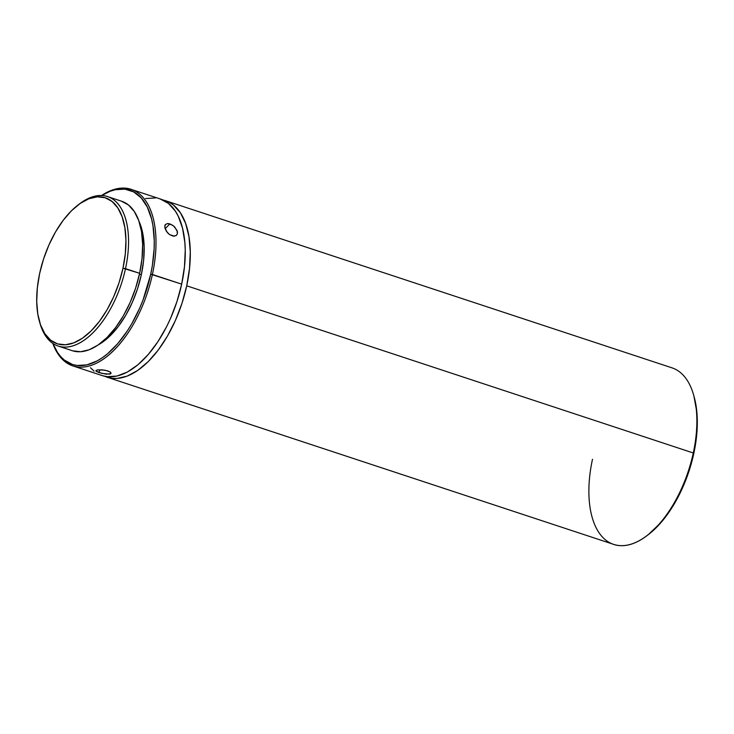 <?xml version="1.0" encoding="UTF-8"?>
<svg xmlns="http://www.w3.org/2000/svg" width="734" height="734" viewBox="0 0 734 734"><rect width="100%" height="100%" fill="white"/><g stroke="black" fill="none" stroke-linecap="round" stroke-linejoin="round"><path stroke-width="1.1" d="M97.127 369.991L102.054 369.835L107.806 370.899L110.568 372.303L110.926 373.624L106.302 374.193L99.182 372.624L99.668 369.771L99.182 372.624L96.383 371.422L95.97 370.441L98.099 369.853L105.054 370.211L109.889 371.808L110.981 372.78L110.926 373.624L109.751 374.156L101.916 373.404L95.961 371.065M176.564 235.21L174.362 236.174L169.536 234.586L166.416 231.348L164.82 227.613L165.233 224.696L167.572 223.521L172.407 225.118L174.747 227.026L177.435 231.77L177.334 233.926L176.243 235.486L173.224 236.146L169.536 234.586L167.324 232.55L164.82 227.613L164.911 225.347M165.343 224.54L167.572 223.521L169.884 223.888L165.113 228.751L169.884 223.888L173.619 225.999L177.096 230.568L177.334 233.926M72.574 350.806L80.584 351.742L89.227 349.76L98.163 344.952L107.054 337.484L115.55 327.658L123.34 315.849L130.12 302.5L135.616 288.141L139.634 273.305L125.505 268.644A78.703 40.517 -71.7 0 0 79.455 203.914L78.024 205.015A76.85 39.563 108.3 0 1 122.982 268.204L139.634 273.305A78.703 40.517 -71.7 0 0 121.633 201.226L107.503 196.565A78.703 40.517 108.3 0 1 125.505 268.644A78.703 40.517 108.3 0 1 58.169 346.053A78.703 40.517 108.3 0 1 39.764 322.584M39.508 321.721L40.012 323.455A78.703 40.517 -71.7 0 0 82.612 341.237A78.703 40.517 -71.7 0 0 125.505 268.644L122.982 268.204A76.85 39.563 108.3 0 1 81.107 339.08A76.85 39.563 108.3 0 1 39.508 321.721A76.85 39.563 108.3 0 1 39.664 273.415L43.581 258.937L48.958 244.908L55.573 231.88L63.179 220.347L71.482 210.75L80.162 203.465L88.887 198.767L97.319 196.831L105.136 197.749L112.045 201.465L117.77 207.85L122.092 216.658L124.853 227.549L125.936 240.091L125.303 253.826L122.982 268.204L119.064 282.691L113.697 296.71L107.081 309.748L99.475 321.281L91.172 330.869L82.492 338.163L73.767 342.861L65.326 344.787L57.509 343.879L50.609 340.154L44.884 333.768L40.553 324.96L37.801 314.079L36.718 301.527L37.342 287.801L39.664 273.415A76.85 39.563 108.3 0 1 78.024 205.015M102.466 375.68L107.081 376.661L116.963 376.047L127.386 372.019L137.964 364.734L148.286 354.467L157.957 341.631L166.6 326.703L170.435 318.629L176.931 301.665L181.674 284.141L150.727 274.195L152.36 265.552L154.131 248.698L154.25 240.642L152.956 225.668L151.553 218.888L147.305 207.08L141.277 197.969L133.707 191.913L124.872 189.133L115.128 189.739L110.027 191.317L101.742 195.519A91.722 47.215 108.3 0 1 150.727 274.195L152.406 274.488A92.961 47.857 -71.7 0 0 101.567 195.51A92.961 47.857 108.3 0 1 131.147 189.363A92.961 47.857 108.3 0 1 152.406 274.488L181.674 284.141A92.961 47.857 -71.7 0 0 160.407 199.015L131.147 189.363M107.192 377.239L613.752 544.408A92.961 47.857 -71.7 0 0 693.281 452.979L693.786 453.548A91.099 46.903 -71.7 0 0 693.969 396.277L693.474 394.553A92.961 47.857 108.3 0 1 693.281 452.979A92.961 47.857 -71.7 0 0 672.014 367.853L165.453 200.685A92.961 47.857 108.3 0 1 186.72 285.81L693.281 452.979L186.72 285.81A92.961 47.857 108.3 0 1 107.192 377.239A92.961 47.857 108.3 0 1 104.705 376.267L112.128 378.322L116.972 378.45L127.175 376.111L137.735 370.431L148.231 361.614L158.278 350.008L167.471 336.053L175.472 320.29L181.977 303.326L186.72 285.81L189.519 268.415L190.28 251.799L188.968 236.623L185.638 223.457L180.408 212.805L173.481 205.08L169.462 202.41L162.884 199.987A92.961 47.857 108.3 0 1 165.453 200.685M78.74 204.474A78.703 40.517 108.3 0 1 107.503 196.565M141.323 274.782A74.373 38.287 -71.7 0 0 139.02 221.374L143.121 235.431L144.176 247.578L143.561 260.864L141.323 274.782L139.442 274.167L141.323 274.782L137.524 288.801L132.331 302.371L125.927 314.978L118.569 326.144L110.531 335.429L102.127 342.484L98.264 344.879A74.373 38.287 -71.7 0 0 141.323 274.782M648.25 534.682L661.068 522.461L670.546 509.882L679.014 495.248L689.134 470.714L691.694 462.154L695.41 444.96L697.162 428.216L696.896 412.572L693.951 396.204M90.456 367.706L94.117 371.175M72.877 365.917A92.961 47.857 108.3 0 1 52.775 343.365A92.961 47.857 -71.7 0 0 103.522 359.036A92.961 47.857 -71.7 0 0 152.406 274.488A92.961 47.857 108.3 0 1 72.877 365.917L102.145 375.569A92.961 47.857 -71.7 0 0 181.674 284.141L184.473 266.745L185.243 250.138L184.84 242.33L182.509 228.09L178.206 216.117L175.362 211.135L168.435 203.41L160.085 198.914M155.47 197.932L145.589 198.547M110.981 372.78L110.926 373.624M150.727 274.195L143.047 299.958L139.634 308.225L131.744 323.777L127.331 330.915L117.789 343.585L107.604 353.705L102.393 357.687L97.172 360.899L86.878 364.871L77.134 365.477L72.574 364.514L64.335 360.073L60.729 356.641L57.5 352.448L52.912 343.466A91.722 47.215 108.3 0 0 103.081 357.21A91.722 47.215 108.3 0 0 150.727 274.195M58.169 346.053L72.299 350.714A78.703 40.517 -71.7 0 0 139.634 273.305L142.011 258.57L142.653 244.514L141.543 231.66L138.717 220.512L134.294 211.493L128.432 204.951L121.358 201.144M646.874 535.728L648.315 534.636A91.099 46.903 -71.7 0 0 693.786 453.548L693.281 452.979A92.961 47.857 108.3 0 1 646.874 535.728A92.961 47.857 108.3 0 1 592.485 459.282"/></g></svg>
